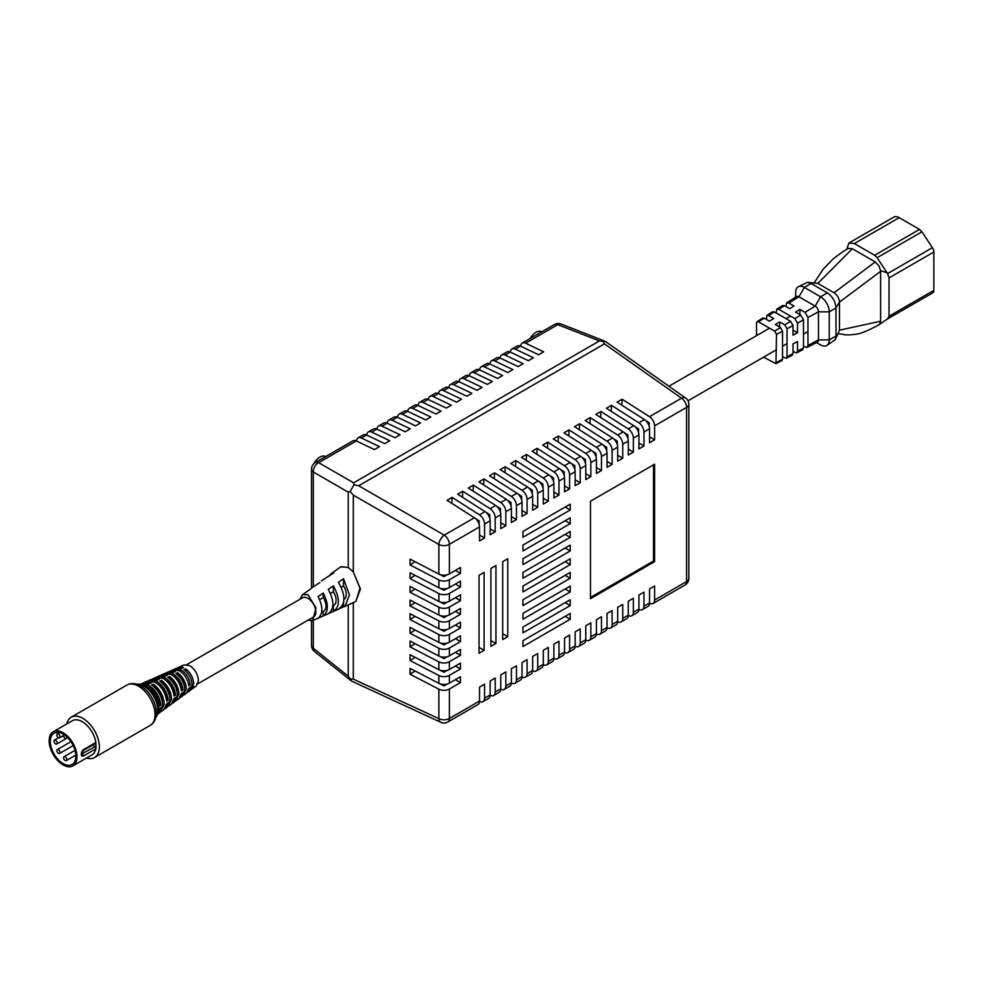 <?xml version="1.0" encoding="UTF-8"?>
<svg xmlns="http://www.w3.org/2000/svg" width="983" height="983" viewBox="0 0 983 983"><rect width="100%" height="100%" fill="white"/><g stroke="black" fill="none" stroke-linecap="round" stroke-linejoin="round"><path stroke-width="1.47" d="M837.885 333.692L842.578 334.245C844.938 335.154 849.447 335.142 856.082 334.208C861.108 333.581 868.763 330.411 879.035 324.709L887.588 318.897L889.025 316.243L889.025 277.882L887.588 273.569L932.412 247.679A5.505 3.17 60 0 1 933.85 252.004L889.025 277.882M877.106 257.693L874.649 255.273L919.486 229.395L921.931 231.804L877.106 257.693L887.588 273.569M879.588 324.292L880.621 321.208L880.596 270.718L879.035 265.988L875.226 261.957L852.322 248.736L817.856 283.411L834.063 292.774L875.226 261.957M887.588 318.897L932.707 292.873A5.505 3.17 60 0 1 932.412 293.008M889.025 316.243L933.85 290.354L933.85 252.004M933.85 290.354A5.505 3.17 60 0 1 932.707 292.873M874.649 255.273L854.35 243.551L848.919 243.01L846.682 249.436M814.035 283.043L822.992 269.403L833.031 259.033C844.766 249.879 844.876 250.739 848.501 248.367L852.322 248.736M880.621 271.32L839.47 302.125L839.47 330.19L880.621 321.208M919.486 229.395L899.175 217.673A10.85 6.267 -120 0 0 893.756 217.132L848.919 243.01M932.412 247.679L921.931 231.804M820.559 344.91L816.48 342.551L820.559 344.91A12.3 7.102 -120 0 0 826.715 345.524A12.3 7.102 -120 0 0 829.259 339.885L829.259 311.82A12.3 7.102 -120 0 0 820.559 296.768L804.364 287.405A12.3 7.102 -120 0 0 798.208 286.803L807.473 282.33L817.856 283.411M807.473 282.33L811.11 283.509L827.317 292.86C832.552 296.461 835.452 301.486 836.005 307.925L836.005 335.989L835.206 339.737L839.47 330.19M835.206 339.737L826.715 345.524M834.063 292.774C837.332 295.023 839.126 298.132 839.47 302.125L836.005 307.925L829.259 311.82L818.458 311.82L818.458 339.885L829.259 339.885L836.005 335.989M798.208 286.803A12.3 7.102 -120 0 0 795.665 292.43L795.665 297.149M817.438 342.059A4.657 2.691 -120 0 0 818.458 339.885L807.977 345.537L807.068 347.466L817.438 342.059M807.977 345.537L807.977 317.472L818.458 311.82A4.657 2.691 -120 0 0 815.165 306.118L820.559 296.768L827.317 292.86M811.11 283.509L804.364 287.405L798.958 296.768L815.165 306.118L805.028 312.373L807.977 317.472M776.115 312.938L776.828 309.117L782.493 305.516L784.508 305.688L789.668 308.662L793.994 305.996L788.833 303.022L798.958 296.768A4.657 2.691 -120 0 0 796.574 296.571L786.695 302.838L785.884 306.487M807.068 347.466L803.504 346.348M776.828 309.117L778.708 309.276L794.903 318.627L800.715 315.039L803.504 319.88L797.496 323.112L797.496 332.77L793.023 335.178L793.023 325.52L787.014 328.752L787.014 356.817L793.023 353.585L793.023 343.927L797.496 341.519L797.496 351.177L796.685 352.872L793.023 351.582M800.715 315.039L795.554 312.066L799.879 309.399L805.028 312.373M788.833 303.022L786.695 302.838M803.504 319.88L803.504 347.945L802.632 349.776L796.685 352.872M799.879 309.399L799.879 314.56M797.496 323.112L794.903 318.627M797.496 332.77L793.023 330.19M766.347 319.401L766.961 315.396L772.613 311.795L774.383 311.943L768.571 315.531L766.961 315.396M793.023 325.52L790.59 321.294L774.383 311.943M768.571 315.531L773.732 318.504L769.419 321.183L764.258 318.197L758.446 321.785L774.653 331.136L780.453 327.548L775.304 324.574L779.617 321.908L779.617 327.069M793.023 353.585L792.261 355.182L786.314 358.291L787.014 356.817M782.542 356.817L786.314 358.291M787.014 328.752L784.778 324.881L779.617 321.908M780.453 327.548L782.542 331.16L776.533 334.392L775.943 363.698L763.594 357.161M758.446 321.785L757.082 321.674L756.566 322.866L756.566 335.633M757.082 321.674L762.747 318.074L764.258 318.197M782.542 331.16L782.542 359.225L781.89 360.589L775.943 363.698M776.533 334.392L774.653 331.136M562.94 472.504A11.071 6.389 -120 0 0 564.193 472.233M310.812 588.891L302.494 594.678L307.998 594.727L315.948 607.875L312.692 620.617L308.097 620.138M319.868 582.538L311.967 587.76M328.961 576.198L330.939 573.912L333.778 572.856L321.453 580.842M330.939 573.912L340.646 566.872L348.24 567.437L341.003 566.675M299.901 599.298L302.494 594.678M313.884 463.644A11.452 6.611 -60 0 1 319.88 457.107A11.452 6.611 -60 0 1 325.606 456.542L325.68 456.579M530.132 338.533A11.452 6.611 -60 0 1 535.919 332.377A11.452 6.611 -60 0 1 541.658 331.812L541.719 331.849M197.878 683.775L313.54 617.005A11.071 6.389 -120 0 0 315.236 608.121A11.071 6.389 -120 0 0 307.998 598.364A11.071 6.389 -120 0 0 302.457 597.811L186.807 664.594M355.821 601.485L360.454 588.977L353.302 571.934L360.011 588.252L355.821 601.485L344.886 606.364L349.481 595.047L343.497 578.754L338.435 582.28C345.733 595.428 345.733 604.361 338.435 609.079M353.302 602.64L353.302 679.106L438.86 718.659L438.86 689.181A7.643 4.411 0 0 0 449.366 689.022L460.474 682.607L460.474 676.759L449.366 683.173A7.643 4.411 180 0 1 438.86 683.332L410.058 668.366L410.058 674.215L438.86 689.181M410.058 660.551L438.86 675.518A7.643 4.411 0 0 0 449.366 675.358L460.474 668.944L460.474 663.107L449.366 669.521A7.643 4.411 180 0 1 438.86 669.669L410.058 654.703L410.058 660.551L415.096 657.32M410.058 646.888L438.86 661.866A7.643 4.411 0 0 0 449.366 661.706L460.474 655.292L460.474 649.444L449.366 655.858A7.643 4.411 180 0 1 438.86 656.017L410.058 641.051L410.058 646.888L415.096 643.668M410.058 633.236L438.86 648.202A7.643 4.411 0 0 0 449.366 648.043L460.474 641.629L460.474 635.792L449.366 642.194A7.643 4.411 180 0 1 438.86 642.354L410.058 627.387L410.058 633.236L415.096 630.005M410.058 619.573L438.86 634.551A7.643 4.411 0 0 0 449.366 634.391L460.474 627.977L460.474 622.128L449.366 628.542A7.643 4.411 180 0 1 438.86 628.702L410.058 613.736L410.058 619.573L415.096 616.353M410.058 605.921L438.86 620.887A7.643 4.411 0 0 0 449.366 620.728L460.474 614.314L460.474 608.465L449.366 614.879A7.643 4.411 180 0 1 438.86 615.039L410.058 600.072L410.058 605.921L415.096 602.69M410.058 592.258L438.86 607.224A7.643 4.411 0 0 0 449.366 607.076L460.474 600.662L460.474 594.813L449.366 601.227A7.643 4.411 180 0 1 438.86 601.387L410.058 586.409L410.058 592.258L415.096 589.026M410.058 578.606L438.86 593.572A7.643 4.411 0 0 0 449.366 593.413L460.474 586.998L460.474 581.15L449.366 587.564A7.643 4.411 180 0 1 438.86 587.723L410.058 572.757L410.058 578.606L415.096 575.374M410.058 564.942L438.86 579.909A7.643 4.411 0 0 0 449.366 579.749L460.474 573.347L460.474 567.498L449.366 573.912A7.643 4.411 180 0 1 438.86 574.072L410.058 559.094L410.058 564.942L415.096 561.711M438.86 574.072L438.86 544.496L353.302 495.1L353.302 571.934L348.24 567.437L348.24 492.164L313.307 472L313.307 586.79M313.307 620.334L313.307 648.288L348.24 676.193L348.24 604.877M353.302 495.1L350.108 491.525L348.24 492.164M645.34 420.269L649.21 422.727L649.21 426.401M634.723 426.401L638.581 428.858L638.581 432.545M624.094 432.532L627.953 435.002L627.953 438.676M613.466 438.676L617.324 441.134L617.324 444.808M602.837 444.808L606.695 447.265L606.695 450.951M592.208 450.939L596.079 453.409L596.079 457.083M581.58 457.07L585.45 459.54L585.45 463.214M570.963 463.214L574.822 465.672L574.822 469.358M560.335 469.346L564.193 471.815L564.193 475.489M549.706 475.477L553.564 477.947L553.564 481.621M539.077 481.621L542.935 484.078L542.935 487.752M528.449 487.752L532.319 490.222L532.319 493.896M517.82 493.884L521.69 496.354L521.69 500.028M507.203 500.028L511.062 502.485L511.062 506.159M496.575 506.159L500.433 508.616L500.433 512.303M485.946 512.29L489.804 514.76L489.804 518.434M475.317 518.434L479.176 520.892L479.176 524.566M447.154 574.797L443.972 576.64L439.905 574.527M447.154 588.461L443.972 590.291L439.905 588.178M447.154 602.112L443.972 603.955L439.905 601.842M447.154 615.776L443.972 617.607L439.905 615.493M447.154 629.427L443.972 631.27L439.905 629.157M447.154 643.091L443.972 644.922L439.905 642.808M447.154 656.742L443.972 658.585L439.905 656.472M447.154 670.406L443.972 672.249L439.905 670.136M447.154 684.07L443.972 685.901L439.905 683.787M565.151 507.068L570.214 509.98L570.214 504.144L522.956 531.422L522.956 537.271L570.214 509.98M521.973 490.284L494.609 472.835L489.546 475.76L516.911 493.208A7.643 4.411 60 0 1 522.022 502.399L522.022 516.37L527.085 513.445L527.085 499.475A7.643 4.411 -120 0 0 521.973 490.284L527.527 487.076A7.643 4.411 60 0 1 532.651 496.255L532.651 510.238L537.713 507.314L537.713 493.331A7.643 4.411 -120 0 0 532.602 484.152L505.237 466.704L500.175 469.616L527.527 487.076M510.791 463.484L538.156 480.945A7.643 4.411 60 0 1 543.28 490.124L543.28 504.095L548.342 501.17L548.342 487.199A7.643 4.411 -120 0 0 543.218 478.021L515.866 460.56L510.791 463.484M521.42 457.353L548.784 474.801A7.643 4.411 60 0 1 553.908 483.992L553.908 497.963L558.971 495.039L558.971 481.068A7.643 4.411 -120 0 0 553.847 471.877L526.483 454.429L521.42 457.353M532.049 451.222L559.413 468.67A7.643 4.411 60 0 1 564.537 477.849L564.537 491.832L569.599 488.907L569.599 474.924A7.643 4.411 -120 0 0 564.475 465.745L537.111 448.297L532.049 451.222M542.677 445.078L570.042 462.538A7.643 4.411 60 0 1 575.153 471.717L575.153 485.688L580.216 482.776L580.216 468.793A7.643 4.411 -120 0 0 575.104 459.614L547.74 442.153L542.677 445.078M553.306 438.946L580.67 456.395A7.643 4.411 60 0 1 585.782 465.586L585.782 479.557L590.844 476.632L590.844 462.661A7.643 4.411 -120 0 0 585.733 453.47L558.369 436.022L553.306 438.946M563.935 432.815L591.287 450.263A7.643 4.411 60 0 1 596.411 459.442L596.411 473.425L601.473 470.501L601.473 456.517A7.643 4.411 -120 0 0 596.362 447.339L568.997 429.89L563.935 432.815M574.551 426.671L601.915 444.132A7.643 4.411 60 0 1 607.039 453.31L607.039 467.294L612.102 464.369L612.102 450.386A7.643 4.411 -120 0 0 606.978 441.207L579.626 423.747L574.551 426.671M585.18 420.54L612.544 437.988A7.643 4.411 60 0 1 617.668 447.179L617.668 461.15L622.731 458.225L622.731 444.255A7.643 4.411 -120 0 0 617.607 435.064L590.242 417.615L585.18 420.54M595.809 414.408L623.173 431.856A7.643 4.411 60 0 1 628.297 441.035L628.297 455.018L633.359 452.094L633.359 438.123A7.643 4.411 -120 0 0 628.235 428.932L600.871 411.484L595.809 414.408M606.437 408.264L633.802 425.725A7.643 4.411 60 0 1 638.913 434.904L638.913 448.887L643.976 445.963L643.976 431.979A7.643 4.411 -120 0 0 638.864 422.801L611.5 405.34L606.437 408.264M617.066 402.133L644.43 419.581A7.643 4.411 60 0 1 649.542 428.772L649.542 442.743L654.604 439.819L654.604 425.848A7.643 4.411 -120 0 0 649.493 416.669L622.128 399.209L617.066 402.133M649.493 416.669L681.502 398.189L604.459 343.866L358.697 485.762L444.255 535.157L474.396 517.746A7.643 4.411 60 0 1 479.52 526.937L479.52 540.908L484.582 537.984L484.582 524.013A7.643 4.411 -120 0 0 479.458 514.822L452.106 497.373L447.032 500.298L474.396 517.746M457.66 494.166L485.024 511.615A7.643 4.411 60 0 1 490.148 520.793L490.148 534.777L495.211 531.852L495.211 517.881A7.643 4.411 -120 0 0 490.087 508.69L462.723 491.242L457.66 494.166M468.289 488.023L495.653 505.483A7.643 4.411 60 0 1 500.777 514.662L500.777 528.645L505.84 525.721L505.84 511.738A7.643 4.411 -120 0 0 500.716 502.559L473.351 485.098L468.289 488.023M478.918 481.891L506.282 499.339A7.643 4.411 60 0 1 511.393 508.53L511.393 522.501L516.456 519.577L516.456 505.606A7.643 4.411 -120 0 0 511.344 496.427L483.98 478.967L478.918 481.891M479.507 701.469A7.643 4.411 -120 0 0 482.997 701.665A7.643 4.411 -120 0 0 484.582 698.176L484.582 684.193L479.52 687.117L479.52 701.088A7.643 4.411 60 0 1 477.935 704.59L447.793 721.989A7.643 4.411 60 0 0 449.366 718.499L479.52 701.088M490.136 695.325A7.643 4.411 -120 0 0 493.626 695.534A7.643 4.411 -120 0 0 495.211 692.032L495.211 678.061L490.148 680.986L490.148 694.956A7.643 4.411 60 0 1 488.563 698.458L482.997 701.665M500.765 689.194A7.643 4.411 -120 0 0 504.254 689.402A7.643 4.411 -120 0 0 505.84 685.901L505.84 671.917L500.777 674.842L500.777 688.825A7.643 4.411 60 0 1 499.192 692.315L493.626 695.534M511.393 683.062A7.643 4.411 -120 0 0 514.883 683.259A7.643 4.411 -120 0 0 516.456 679.769L516.456 665.786L511.393 668.71L511.393 682.694A7.643 4.411 60 0 1 509.821 686.183L504.254 689.402M522.01 676.931A7.643 4.411 -120 0 0 525.512 677.127A7.643 4.411 -120 0 0 527.085 673.625L527.085 659.654L522.022 662.579L522.022 676.55A7.643 4.411 60 0 1 520.437 680.052L514.883 683.259M532.639 670.787A7.643 4.411 -120 0 0 536.128 670.996A7.643 4.411 -120 0 0 537.713 667.494L537.713 653.523L532.651 656.435L532.651 670.418A7.643 4.411 60 0 1 531.066 673.92L525.512 677.127M543.267 664.655A7.643 4.411 -120 0 0 546.757 664.852A7.643 4.411 -120 0 0 548.342 661.362L548.342 647.379L543.28 650.304L543.28 664.287A7.643 4.411 60 0 1 541.694 667.776L536.128 670.996M553.896 658.524A7.643 4.411 -120 0 0 557.386 658.721A7.643 4.411 -120 0 0 558.971 655.219L558.971 641.248L553.908 644.172L553.908 658.143A7.643 4.411 60 0 1 552.323 661.645L546.757 664.852M564.525 652.38A7.643 4.411 -120 0 0 568.014 652.589A7.643 4.411 -120 0 0 569.599 649.087L569.599 635.116L564.537 638.041L564.537 652.012A7.643 4.411 60 0 1 562.952 655.514L557.386 658.721M575.153 646.249A7.643 4.411 -120 0 0 578.643 646.445A7.643 4.411 -120 0 0 580.216 642.956L580.216 628.973L575.153 631.897L575.153 645.88A7.643 4.411 60 0 1 573.581 649.37L568.014 652.589M585.77 640.117A7.643 4.411 -120 0 0 589.272 640.314A7.643 4.411 -120 0 0 590.844 636.812L590.844 622.841L585.782 625.766L585.782 639.736A7.643 4.411 60 0 1 584.197 643.238L578.643 646.445M596.398 633.974A7.643 4.411 -120 0 0 599.888 634.182A7.643 4.411 -120 0 0 601.473 630.681L601.473 616.71L596.411 619.634L596.411 633.605A7.643 4.411 60 0 1 594.826 637.107L589.272 640.314M607.027 627.842A7.643 4.411 -120 0 0 610.517 628.039A7.643 4.411 -120 0 0 612.102 624.549L612.102 610.566L607.039 613.49L607.039 627.473A7.643 4.411 60 0 1 605.454 630.963L599.888 634.182M617.656 621.711A7.643 4.411 -120 0 0 621.145 621.907A7.643 4.411 -120 0 0 622.731 618.418L622.731 604.434L617.668 607.359L617.668 621.33A7.643 4.411 60 0 1 616.083 624.832L610.517 628.039M628.284 615.567A7.643 4.411 -120 0 0 631.774 615.776A7.643 4.411 -120 0 0 633.359 612.274L633.359 598.303L628.297 601.227L628.297 615.198A7.643 4.411 60 0 1 626.712 618.7L621.145 621.907M638.913 609.435A7.643 4.411 -120 0 0 642.403 609.644A7.643 4.411 -120 0 0 643.976 606.142L643.976 592.159L638.913 595.084L638.913 609.067A7.643 4.411 60 0 1 637.34 612.556L631.774 615.776M649.53 603.304A7.643 4.411 -120 0 0 653.031 603.501A7.643 4.411 -120 0 0 654.604 600.011L654.604 586.028L649.542 588.952L649.542 602.935A7.643 4.411 60 0 1 647.957 606.425L642.403 609.644M484.103 650.341L484.103 572.389L479.04 575.313L479.04 653.265L484.103 650.341L479.04 647.416M507.769 636.689L507.769 558.725L502.706 561.649L502.706 639.614L507.769 636.689L502.706 633.765M495.936 643.509L495.936 565.557L490.873 568.481L490.873 646.433L495.936 643.509L490.873 640.584M522.956 646.531L570.214 619.253L570.214 613.404L522.956 640.695L522.956 646.531M522.956 632.88L570.214 605.589L570.214 599.753L522.956 627.031L522.956 632.88M522.956 619.216L570.214 591.938L570.214 586.089L522.956 613.38L522.956 619.216M522.956 605.565L570.214 578.274L570.214 572.425L522.956 599.716L522.956 605.565M522.956 591.901L570.214 564.623L570.214 558.774L522.956 586.052L522.956 591.901M522.956 578.25L570.214 550.959L570.214 545.11L522.956 572.401L522.956 578.25M522.956 564.586L570.214 537.308L570.214 531.459L522.956 558.737L522.956 564.586M522.956 550.935L570.214 523.644L570.214 517.795L522.956 545.086L522.956 550.935M654.604 561.649L654.604 464.197L590.476 501.232L590.476 598.684L654.604 561.649L653.523 561.023L653.523 464.824M348.24 676.193L350.108 678.995L353.302 679.106M604.459 343.866L602.776 341.162L599.409 340.941L557.779 324.636L525.598 343.214A7.643 4.411 -120 0 0 522.243 343.092A7.643 4.411 -120 0 0 520.683 346.213M315.334 462.551A7.643 7.643 0 0 0 311.525 469.161A7.643 4.411 180 0 0 313.307 472A7.643 5.148 120 0 1 318.689 462.674A7.643 4.411 -120 0 0 315.334 462.551L352.995 440.802A7.643 4.411 60 0 1 356.337 440.937L318.689 462.674L353.622 482.837L599.409 340.941M353.622 482.837L354.003 484.779L358.697 485.762M356.337 440.937L374.437 449.563L379.499 446.638L361.4 438.013A7.643 4.411 -120 0 0 358.058 437.89A7.643 4.411 -120 0 0 356.485 441.011M358.058 437.89L363.255 434.879A7.643 4.411 60 0 1 366.598 435.014L384.709 443.64L389.772 440.716L371.66 432.09A7.643 4.411 -120 0 0 368.318 431.955L373.515 428.957A7.643 4.411 60 0 1 376.87 429.092L394.969 437.705L400.032 434.781L381.932 426.167A7.643 4.411 -120 0 0 378.578 426.032L383.775 423.034A7.643 4.411 60 0 1 387.13 423.169L405.229 431.783L410.292 428.858L392.192 420.245A7.643 4.411 -120 0 0 388.838 420.11L394.036 417.111A7.643 4.411 60 0 1 397.39 417.234L415.49 425.86L420.552 422.936L402.452 414.31A7.643 4.411 -120 0 0 399.098 414.187L404.308 411.189A7.643 4.411 60 0 1 407.65 411.312L425.75 419.938L430.812 417.013L412.713 408.387A7.643 4.411 -120 0 0 409.37 408.264L414.568 405.254A7.643 4.411 60 0 1 417.91 405.389L436.01 414.015L441.072 411.091L422.973 402.465A7.643 4.411 -120 0 0 419.63 402.33L424.828 399.331A7.643 4.411 60 0 1 428.17 399.467L446.282 408.08L451.344 405.168L433.233 396.542A7.643 4.411 -120 0 0 429.89 396.407L435.088 393.409A7.643 4.411 60 0 1 438.443 393.544L456.542 402.158L461.605 399.233L443.505 390.62A7.643 4.411 -120 0 0 440.151 390.484L445.348 387.486A7.643 4.411 60 0 1 448.703 387.609L466.802 396.235L471.865 393.311L453.765 384.697A7.643 4.411 -120 0 0 450.411 384.562L455.608 381.564A7.643 4.411 60 0 1 458.963 381.687L477.062 390.312L482.125 387.388L464.025 378.762A7.643 4.411 -120 0 0 460.671 378.639L465.881 375.629A7.643 4.411 60 0 1 469.223 375.764L487.322 384.39L492.385 381.465L474.285 372.84A7.643 4.411 -120 0 0 470.943 372.717L476.141 369.706A7.643 4.411 60 0 1 479.483 369.841L497.582 378.467L502.645 375.543L484.545 366.917A7.643 4.411 -120 0 0 481.203 366.782L486.401 363.784A7.643 4.411 60 0 1 489.743 363.919L507.855 372.532L512.917 369.62L494.805 360.994A7.643 4.411 -120 0 0 491.463 360.859L496.661 357.861A7.643 4.411 60 0 1 500.015 357.996L518.115 366.61L523.177 363.685L505.078 355.072A7.643 4.411 -120 0 0 501.723 354.937L506.921 351.939A7.643 4.411 60 0 1 510.275 352.061L528.375 360.687L533.437 357.763L515.338 349.137A7.643 4.411 -120 0 0 511.983 349.014L517.181 346.016A7.643 4.411 60 0 1 520.535 346.139L538.635 354.765L543.697 351.84L525.598 343.214M590.476 597.431L653.523 561.023M565.151 520.72L570.214 523.644M565.151 534.383L570.214 537.308M565.151 548.035L570.214 550.959M565.151 561.698L570.214 564.623M565.151 575.35L570.214 578.274M565.151 589.014L570.214 591.938M565.151 602.665L570.214 605.589M565.151 616.329L570.214 619.253M649.542 436.894L654.604 439.819M621.846 405.18L622.128 399.209M638.913 443.038L643.976 445.963M611.217 411.324L611.5 405.34M628.297 449.17L633.359 452.094M600.601 417.456L600.871 411.484M617.668 455.301L622.731 458.225M589.972 423.587L590.242 417.615M607.039 461.445L612.102 464.369M579.343 429.731L579.626 423.747M596.411 467.576L601.473 470.501M568.715 435.862L568.997 429.89M585.782 473.708L590.844 476.632M558.086 441.994L558.369 436.022M575.153 479.851L580.216 482.776M547.457 448.137L547.74 442.153M564.537 485.983L569.599 488.907M536.841 454.269L537.111 448.297M553.908 492.114L558.971 495.039M526.212 460.4L526.483 454.429M543.28 498.258L548.342 501.17M515.584 466.544L515.866 460.56M532.651 504.39L537.713 507.314M504.955 472.676L505.237 466.704M522.022 510.521L527.085 513.445M494.326 478.807L494.609 472.835M511.393 516.653L516.456 519.577M483.697 484.938L483.98 478.967M500.777 522.796L505.84 525.721M473.081 491.082L473.351 485.098M490.148 528.928L495.211 531.852M462.452 497.214L462.723 491.242M479.52 535.059L484.582 537.984M451.824 503.345L452.106 497.373M455.412 570.423L460.474 573.347M455.412 584.074L460.474 586.998M455.412 597.738L460.474 600.662M455.412 611.389L460.474 614.314M455.412 625.053L460.474 627.977M455.412 638.704L460.474 641.629M455.412 652.368L460.474 655.292M455.412 666.032L460.474 668.944M455.412 679.683L460.474 682.607M415.096 670.984L410.058 674.215M654.604 600.011L686.613 581.531A7.643 4.411 60 0 1 685.028 585.02A7.643 7.643 0 0 0 688.85 578.409L688.85 404.246A7.643 7.643 0 0 0 685.618 398.004L605.43 341.47L602.776 341.162M350.108 678.995L351.705 681.145L440.765 722.308A7.643 7.643 0 0 0 447.793 721.989M354.003 484.779L350.108 491.525M368.318 431.955A7.643 4.411 -120 0 0 366.745 435.076M378.578 426.032A7.643 4.411 -120 0 0 377.005 429.153M388.838 420.11A7.643 4.411 -120 0 0 387.265 423.231M399.098 414.187A7.643 4.411 -120 0 0 397.537 417.308M409.37 408.264A7.643 4.411 -120 0 0 407.798 411.386M419.63 402.33A7.643 4.411 -120 0 0 418.058 405.463M429.89 396.407A7.643 4.411 -120 0 0 428.318 399.528M440.151 390.484A7.643 4.411 -120 0 0 438.578 393.605M450.411 384.562A7.643 4.411 -120 0 0 448.838 387.683M460.671 378.639A7.643 4.411 -120 0 0 459.11 381.76M470.943 372.717A7.643 4.411 -120 0 0 469.37 375.838M481.203 366.782A7.643 4.411 -120 0 0 479.63 369.903M491.463 360.859A7.643 4.411 -120 0 0 489.89 363.98M501.723 354.937A7.643 4.411 -120 0 0 500.15 358.058M511.983 349.014A7.643 4.411 -120 0 0 510.41 352.135M340.634 608.084L344.886 606.364M323.186 611.426L323.186 615.96C328.74 611.512 328.74 603.869 323.186 593.007L318.123 596.607C323.1 606.683 323.1 613.884 318.123 618.209L328.789 613.49M333.348 605.565L333.348 611.389C340.057 606.757 340.057 598.242 333.348 585.856L328.285 589.407C334.417 601.043 334.417 609.128 328.285 613.675L339.528 608.735M333.348 585.856L333.348 591.729A11.071 6.389 60 0 1 333.815 605.295L332.905 605.823M330.485 593.376L333.348 591.729M323.186 593.007L323.186 597.59A11.071 6.389 60 0 1 323.665 611.156L321.711 612.274M319.696 599.605L323.186 597.59M343.497 578.754L343.497 585.856A11.071 6.389 60 0 1 344.001 599.409M343.497 603.255L343.497 606.769M341.273 587.146L343.497 585.856M65.185 760.486A2.261 1.302 -120 0 0 66.316 760.596A2.261 1.302 -120 0 0 66.66 758.79A2.261 1.302 -120 0 0 65.185 756.799A2.261 1.302 -120 0 0 64.055 756.689A2.261 1.302 -120 0 0 63.711 758.495A2.261 1.302 -120 0 0 65.185 760.486M55.613 743.91A2.261 1.302 -120 0 0 56.744 744.02A2.261 1.302 -120 0 0 57.088 742.214A2.261 1.302 -120 0 0 55.613 740.236A2.261 1.302 -120 0 0 54.483 740.113A2.261 1.302 -120 0 0 54.139 741.932A2.261 1.302 -120 0 0 55.613 743.91M63.981 734.645A2.261 1.302 -120 0 0 63.735 736.464A2.261 1.302 -120 0 0 65.185 738.393A2.261 1.302 -120 0 0 66.316 738.503A2.261 1.302 -120 0 0 66.672 736.746M58.415 737.717A2.261 1.302 -120 0 0 59.545 737.828A2.261 1.302 -120 0 0 59.889 736.021A2.261 1.302 -120 0 0 58.415 734.031A2.261 1.302 -120 0 0 57.284 733.92A2.261 1.302 -120 0 0 56.94 735.726A2.261 1.302 -120 0 0 58.415 737.717M58.415 753.347A2.261 1.302 -120 0 0 59.545 753.457A2.261 1.302 -120 0 0 59.889 751.651A2.261 1.302 -120 0 0 58.415 749.66A2.261 1.302 -120 0 0 57.284 749.55A2.261 1.302 -120 0 0 56.94 751.356A2.261 1.302 -120 0 0 58.415 753.347M75.838 756.173A18.038 10.42 -120 0 0 67.962 738.024A18.038 10.42 -120 0 0 54.053 733.183A18.038 10.42 -120 0 0 50.317 741.44A18.038 10.42 -120 0 0 58.194 759.601A18.038 10.42 -120 0 0 72.103 764.442A18.038 10.42 -120 0 0 75.838 756.173M53.229 731.757L72.349 720.711A19.697 11.378 60 0 1 82.203 721.694A19.697 11.378 60 0 1 95.855 742.472L83.518 749.587L81.724 751.934L81.233 754.416L81.724 756.062L83.518 755.964L95.855 748.837A19.697 11.378 60 0 1 92.046 754.833L72.926 765.868A19.697 11.378 60 0 1 57.751 760.596A19.697 11.378 60 0 1 49.15 740.764A19.697 11.378 60 0 1 53.229 731.757A19.697 11.378 60 0 1 68.405 737.029A19.697 11.378 60 0 1 77.006 756.849A19.697 11.378 60 0 1 72.926 765.868M66.819 723.906A23.285 13.443 60 0 1 71.231 717.209A23.285 13.443 60 0 1 82.879 718.364A23.285 13.443 60 0 1 98.091 738.884A23.285 13.443 60 0 1 94.528 757.549A23.285 13.443 60 0 1 86.516 758.028M95.855 748.837L95.867 748.677A19.685 11.366 -120 0 0 96.027 747.485L95.843 742.484A1.499 0.872 60 0 1 95.56 743.418L83.223 750.533L81.675 753.801A1.499 0.872 180 0 1 81.233 754.416M160.426 712.024L164.247 704.147C163.682 696.038 160.069 689.39 153.409 684.205L151.701 685.016C158.46 690.263 162.121 696.996 162.686 705.216L159.676 712.675L157.882 713.99L160.893 707.613L159.344 708.682L158.152 712.982M167.97 706.507L171.62 699.073C171.091 691.479 167.712 685.249 161.495 680.359L159.787 681.17C166.102 686.122 169.531 692.437 170.059 700.142L167.221 707.17L165.439 708.473L168.265 702.538L166.717 703.607L163.842 709.628L161.261 711.52M175.515 700.99L178.992 693.998C178.513 686.933 175.367 681.108 169.567 676.513L167.872 677.324C173.758 681.981 176.952 687.891 177.444 695.067L174.777 701.653L172.983 702.956L175.638 697.463L174.089 698.532L171.398 704.123L168.818 706.003M183.071 695.472L186.365 688.923C185.922 682.374 183.022 676.955 177.653 672.667L175.945 673.478C181.413 677.828 184.362 683.332 184.816 689.992L182.322 696.148L180.54 697.451L183.01 692.388L181.462 693.457L178.943 698.606L176.362 700.498M190.616 689.955L193.737 683.849C193.332 677.828 190.665 672.814 185.726 668.821L184.03 669.632C189.055 673.687 191.771 678.786 192.189 684.918L189.879 690.631L188.085 691.934L190.383 687.314L188.822 688.383L186.5 693.101L183.919 694.981M141.638 684.377L147.032 686.06C154.048 690.803 158.152 697.525 159.344 706.224L160.893 705.155C159.713 696.566 155.658 689.931 148.728 685.262L140.643 684.119L142.67 683.222L149.576 683.787L151.284 682.976L144.464 682.423L147.389 681.133L155.105 682.214C161.703 686.662 165.562 692.966 166.717 701.149L168.265 700.08C167.135 692.007 163.313 685.79 156.813 681.403L149.195 680.334L151.222 679.437L157.661 679.941L159.357 679.13L153.016 678.651L155.941 677.348L163.19 678.368C169.346 682.509 172.983 688.419 174.089 696.075L175.638 695.006C174.544 687.461 170.956 681.637 164.886 677.557L157.735 676.55L159.762 675.653L165.746 676.095L167.442 675.284L161.568 674.866L164.493 673.564L171.275 674.522C177.001 678.368 180.393 683.861 181.462 691L183.01 689.931C181.953 682.902 178.611 677.496 172.971 673.711L166.287 672.765L168.314 671.88L173.819 672.249L175.527 671.438L170.108 671.082L173.033 669.779L179.348 670.676C184.657 674.227 187.814 679.314 188.822 685.925L190.383 684.856C189.375 678.356 186.266 673.355 181.056 669.865L174.839 668.993L176.866 668.096L181.904 668.403L183.6 667.592L178.66 667.297L184.079 664.901L189.793 665.7C195.027 669.312 197.902 674.289 198.419 680.629L196.256 685.974L191.464 689.476M164.591 708.976L165.439 708.473M172.148 703.459L172.983 702.956M179.692 697.942L180.54 697.451M187.237 692.425L188.085 691.934M81.724 756.062L81.491 754.022L94.872 746.81A1.499 0.872 60 0 1 95.867 748.677M94.872 746.81A2.101 1.216 60 0 1 93.483 744.61M149.195 680.334L148.335 680.814M157.735 676.55L156.887 677.029M166.287 672.765L165.439 673.257M174.839 668.993L173.991 669.484M144.464 682.423L143.604 682.902M153.016 678.651L152.156 679.118M161.568 674.866L160.708 675.346M170.108 671.082L169.26 671.573M178.66 667.297L177.812 667.789M160.893 705.155L159.185 704.172C158.103 696.836 154.626 691.184 148.728 687.228M168.265 700.08L166.557 699.097C165.525 692.278 162.269 687.043 156.813 683.382M175.638 695.006L173.917 694.023C172.934 687.731 169.924 682.902 164.886 679.536M183.01 689.931L181.29 688.936C180.344 683.173 177.579 678.761 172.971 675.677M190.383 684.856L188.662 683.861M153.409 684.205L153.311 686.232M162.539 703.152C162.072 696.308 159.025 690.656 153.409 686.183M161.495 680.359L161.384 682.386M169.912 698.09C169.481 691.749 166.68 686.503 161.495 682.337M169.567 676.513L169.445 678.553M177.284 693.015C176.903 687.203 174.323 682.362 169.567 678.491M177.653 672.667L177.505 674.719M184.657 687.94C184.312 682.644 181.978 678.221 177.653 674.657M185.726 668.821L185.726 670.811M887.022 272.721L880.596 270.718M899.175 217.673L854.35 243.551M784.508 305.688L778.708 309.276M797.496 351.177L803.504 347.945M784.778 324.881L790.59 321.294M776.533 362.457L782.542 359.225M438.86 683.332L438.86 675.518M438.86 669.669L438.86 661.866M438.86 656.017L438.86 648.202M438.86 642.354L438.86 634.551M438.86 628.702L438.86 620.887M438.86 615.039L438.86 607.224M438.86 601.387L438.86 593.572M438.86 587.723L438.86 579.909M532.602 484.152L538.156 480.945M543.218 478.021L548.784 474.801M553.847 471.877L559.413 468.67M564.475 465.745L570.042 462.538M575.104 459.614L580.67 456.395M585.733 453.47L591.287 450.263M596.362 447.339L601.915 444.132M606.978 441.207L612.544 437.988M617.607 435.064L623.173 431.856M628.235 428.932L633.802 425.725M638.864 422.801L644.43 419.581M479.458 514.822L485.024 511.615M490.087 508.69L495.653 505.483M500.716 502.559L506.282 499.339M511.344 496.427L516.911 493.208M532.651 496.255L527.085 499.475M522.022 502.399L516.456 505.606M511.393 508.53L505.84 511.738M500.777 514.662L495.211 517.881M490.148 520.793L484.582 524.013M479.52 526.937L449.366 544.336L449.366 573.912M449.366 579.749L449.366 587.564M449.366 593.413L449.366 601.227M449.366 607.076L449.366 614.879M449.366 620.728L449.366 628.542M449.366 634.391L449.366 642.194M449.366 648.043L449.366 655.858M449.366 661.706L449.366 669.521M449.366 675.358L449.366 683.173M449.366 689.022L449.366 718.499A7.643 4.411 180 0 1 438.86 718.659A7.643 4.399 114.8 0 0 440.765 722.308M484.582 698.176L490.148 694.956M495.211 692.032L500.777 688.825M505.84 685.901L511.393 682.694M516.456 679.769L522.022 676.55M527.085 673.625L532.651 670.418M537.713 667.494L543.28 664.287M548.342 661.362L553.908 658.143M558.971 655.219L564.537 652.012M569.599 649.087L575.153 645.88M580.216 642.956L585.782 639.736M590.844 636.812L596.411 633.605M601.473 630.681L607.039 627.473M612.102 624.549L617.668 621.33M622.731 618.418L628.297 615.198M633.359 612.274L638.913 609.067M643.976 606.142L649.542 602.935M688.85 578.409A7.643 4.411 180 0 1 686.613 581.531L686.613 407.367L654.604 425.848M649.542 428.772L643.976 431.979M638.913 434.904L633.359 438.123M628.297 441.035L622.731 444.255M617.668 447.179L612.102 450.386M607.039 453.31L601.473 456.517M596.411 459.442L590.844 462.661M585.782 465.586L580.216 468.793M575.153 471.717L569.599 474.924M564.537 477.849L558.971 481.068M553.908 483.992L548.342 487.199M543.28 490.124L537.713 493.331M520.535 346.139L515.338 349.137M510.275 352.061L505.078 355.072M500.015 357.996L494.805 360.994M489.743 363.919L484.545 366.917M479.483 369.841L474.285 372.84M469.223 375.764L464.025 378.762M458.963 381.687L453.765 384.697M448.703 387.609L443.505 390.62M438.443 393.544L433.233 396.542M428.17 399.467L422.973 402.465M417.91 405.389L412.713 408.387M407.65 411.312L402.452 414.31M397.39 417.234L392.192 420.245M387.13 423.169L381.932 426.167M376.87 429.092L371.66 432.09M366.598 435.014L361.4 438.013M685.618 398.004A7.643 4.399 125.2 0 0 681.502 398.189A7.643 4.411 60 0 1 686.613 407.367A7.643 4.411 180 0 0 688.85 404.246M438.86 544.496A7.643 4.411 0 0 0 449.366 544.336A7.643 4.411 60 0 0 444.255 535.157A7.643 3.932 120 0 0 438.86 544.496M604.889 341.187L561.035 324.009A7.643 4.374 111.4 0 0 557.779 324.636A7.643 4.411 60 0 0 554.437 324.513L522.243 343.092M311.525 620.937L311.525 645.462A7.643 4.411 180 0 0 313.307 648.288A7.643 4.374 128.6 0 0 314.388 651.422L351.189 680.814M155.044 714.739A23.285 13.443 60 0 1 150.215 725.393C154.036 723.304 156.088 719.126 156.358 712.896C156.481 697.746 140.213 677.987 126.93 685.053A23.285 13.443 60 0 1 138.566 686.208A23.285 13.443 60 0 1 155.044 714.739M137.042 684.291A19.549 11.28 60 0 1 143.985 686.146A19.549 11.28 60 0 1 157.796 710.082A19.549 11.28 60 0 1 155.941 717.012M83.518 755.964L82.535 753.924A2.101 1.216 -120 0 1 81.736 753.138M82.535 750.496L83.518 749.587M688.026 400.794L776.533 349.69M782.542 346.225L787.014 343.645M803.504 334.122L807.977 331.541M668.932 386.245L769.505 328.175M785.995 318.652L790.467 316.071M193.442 686.331L191.943 687.203M190.247 688.174L188.736 689.058M653.031 603.501L685.028 585.02M311.525 588.129L311.525 469.161M311.525 645.462A7.643 7.643 0 0 0 314.388 651.422M561.035 324.009A7.643 7.643 0 0 0 554.437 324.513M341.31 566.491L340.646 566.872M312.692 620.617L319.549 617.57M182.359 667.15L180.872 668.022M179.176 668.993L177.665 669.865M155.867 717.307L157.182 715.452L158.681 708.854L157.931 703.263L154.921 695.952L151.456 691.037L145.631 686.085L140.901 684.217L136.748 684.205M66.316 760.596L75.802 755.116M56.744 744.02L66.316 738.503M59.545 737.828L63.588 735.493M59.545 753.457L73.16 745.593M94.528 757.549L150.215 725.393M64.055 756.689L74.978 750.385M54.483 740.113L58.538 737.778M57.284 733.92L59.558 732.618M57.284 749.55L70.899 741.686M71.231 717.209L126.93 685.053"/></g></svg>
